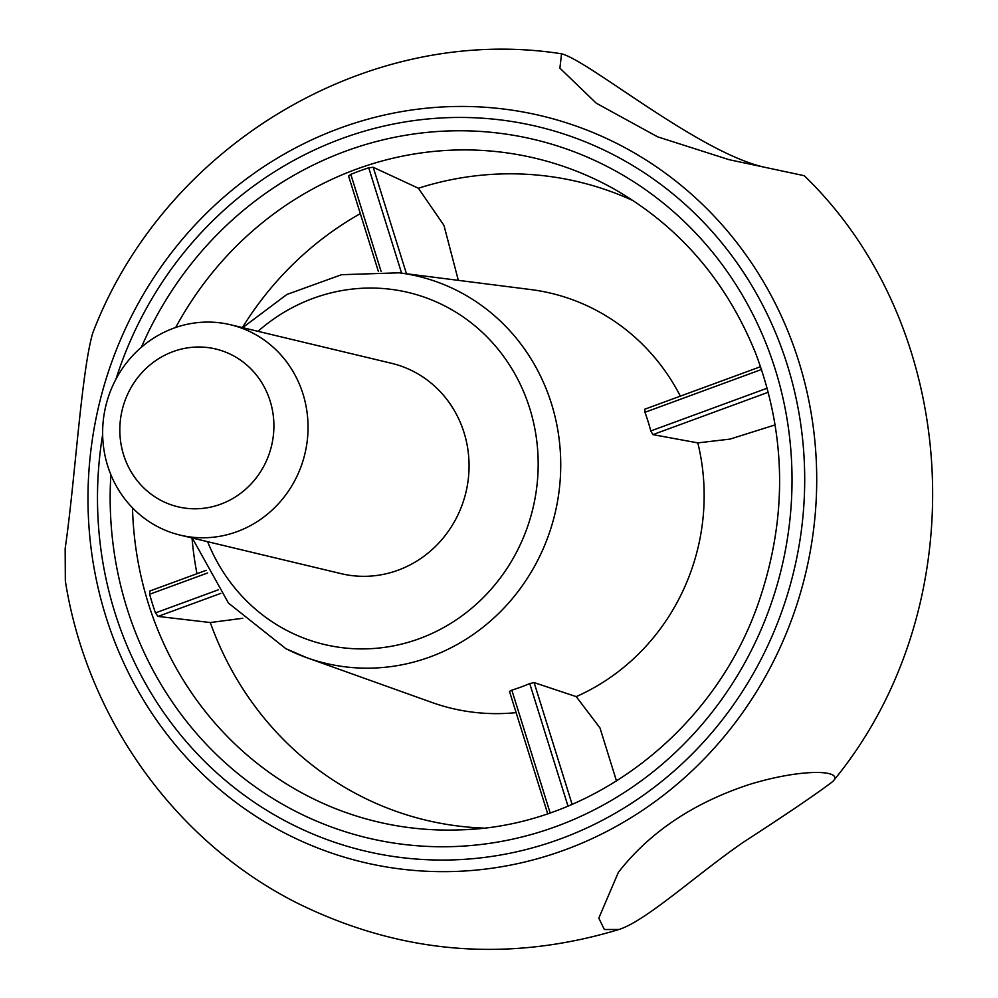 <?xml version="1.0" encoding="UTF-8"?>
<svg xmlns="http://www.w3.org/2000/svg" width="998" height="998" viewBox="0 0 998 998"><rect width="100%" height="100%" fill="white"/><g stroke="black" fill="none" stroke-linecap="round" stroke-linejoin="round"><path stroke-width="1.5" d="M230.513 324.749L391.528 363.297A108.158 102.382 103.5 0 1 465.929 492.313A108.158 102.382 103.5 0 1 341.166 573.663L180.164 535.115A108.158 102.382 103.5 0 1 113.822 383.382A108.158 102.382 103.5 0 1 230.513 324.749A108.158 102.382 103.5 0 1 304.914 453.766A108.158 102.382 103.5 0 1 180.164 535.115M775.159 424.886L730.025 439.108L697.814 442.887L652.892 434.629L650.783 430.949L767.212 388.172M458.332 280.351L443.96 225.361L418.387 188.235L373.215 167.277L406.46 273.751M378.354 271.381L348.589 176.035L350.797 174.363A340.131 321.98 -76.5 0 1 368.711 167.789L373.215 167.277M220.783 593.373L158.021 616.415L155.439 612.909A340.131 321.98 -76.5 0 1 149.625 594.259L149.85 591.016L206.162 570.332M158.021 616.415L210.291 622.54L242.813 618.273M764.356 167.202C698.213 152.307 588.72 60.491 561.55 53.805L559.89 68.138L596.255 103.193L657.645 136.851L728.977 159.655L804.263 175.71C964.093 330.251 975.894 608.892 832.881 781.422C844.52 769.907 802.804 768.061 749.323 784.49C693.373 802.891 649.723 832.17 618.373 872.339L598.8 918.135L604.364 929.525L619.022 929.487C646.417 920.692 696.679 874.423 742.849 842.562C788.408 812.971 818.422 792.587 832.881 781.422M619.022 929.487C508.394 962.895 401.408 954.225 298.04 903.477C175.386 842.112 86.888 718.173 65.332 580.886L65.157 548.488C74.862 482.758 81.237 372.703 92.689 333.157C163.784 146.531 367.039 23.204 561.55 53.805M567.987 806.097L529.738 683.58A208.744 197.604 103.5 0 1 511.824 690.154L509.491 691.402L547.677 813.707M529.738 683.58L534.105 682.582L576.233 696.629L599.985 727.941L616.514 781.047M761.524 369.472L644.957 412.299A208.744 197.604 103.5 0 1 650.783 430.949M644.957 412.299L644.758 409.217L760.576 366.678M128.218 393A81.112 76.784 103.5 0 1 261.464 382.172A81.112 76.784 103.5 0 1 200.91 508.556A81.112 76.784 103.5 0 1 128.218 393M257.983 331.324A180.95 171.294 103.5 0 1 483.381 333.357A180.95 171.294 103.5 0 1 507.171 568.161A180.95 171.294 103.5 0 1 288.372 631.247A180.95 171.294 103.5 0 1 207.621 541.689M652.892 434.629L768.298 392.239M480.674 828.377A341.054 322.865 103.5 0 1 460.215 829.862A341.054 322.865 103.5 0 1 309.268 796.791A341.054 322.865 103.5 0 1 132.497 507.857M175.685 327.481A341.054 322.865 103.5 0 1 613.683 188.772C678.989 226.022 726.27 280.762 755.511 352.955C786.599 434.941 787.597 518.187 758.517 602.705C713.869 732.37 589.643 826.631 460.215 829.862M418.387 188.235A328.167 310.652 103.5 0 1 633.555 200.86M196.968 573.713A328.167 310.652 103.5 0 1 192.015 537.959M242.377 327.594A328.167 310.652 103.5 0 1 360.328 213.622M483.431 828.078A328.167 310.652 103.5 0 1 210.291 622.54M286.987 834.203A383.694 363.222 103.5 0 1 253.854 173.49A383.694 363.222 103.5 0 1 816.214 459.492A383.694 363.222 103.5 0 1 286.987 834.203M115.93 379.203A372.366 352.494 103.5 0 1 580.038 139.757A372.366 352.494 103.5 0 1 773.65 632.445A372.366 352.494 103.5 0 1 290.618 823.712A372.366 352.494 103.5 0 1 102.644 434.691M516.116 712.634A213.41 202.02 103.5 0 1 431.922 702.455L306.935 657.757A198.964 188.348 103.5 0 1 286.052 648.75M680.362 396.144A213.41 202.02 103.5 0 0 530.761 289.557L399.088 272.816A198.964 188.348 103.5 0 1 554.975 513.633A198.964 188.348 103.5 0 1 306.935 657.757L285.84 648.663L228.48 603.104L192.277 538.022M697.814 442.887A213.41 202.02 103.5 0 1 576.233 696.629M368.711 167.789L401.595 273.128M511.824 690.154L550.135 812.871M141.379 347.242A359.018 339.856 103.5 0 1 597.702 161.826A359.018 339.856 103.5 0 1 756.908 638.97A359.018 339.856 103.5 0 1 296.369 811.711A359.018 339.856 103.5 0 1 110.865 474.711M572.116 804.351L534.105 682.582M218.238 589.843L155.439 612.909M149.625 594.259L207.609 572.964M381.099 271.431L350.797 174.363M399.088 272.816L341.541 274.7L286.863 294.485L242.639 327.656"/></g></svg>
